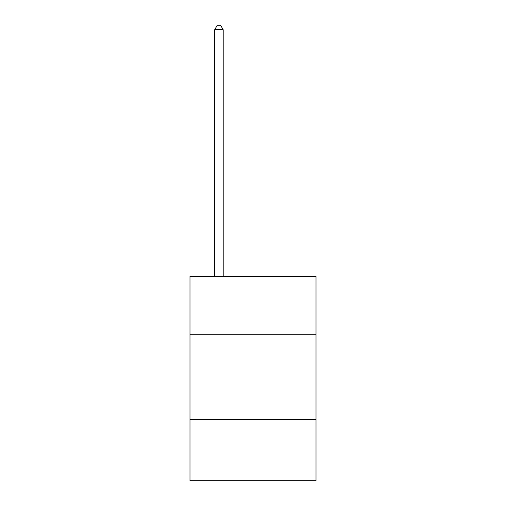 <?xml version="1.0" encoding="UTF-8"?>
<svg xmlns="http://www.w3.org/2000/svg" width="506" height="506" viewBox="0 0 506 506"><rect width="100%" height="100%" fill="white"/><g stroke="black" fill="none" stroke-linecap="round" stroke-linejoin="round"><path stroke-width="0.76" d="M316.016 334.238L316.016 276.333L189.984 276.333L189.984 334.238L316.016 334.238L316.016 480.7L189.984 480.7L189.984 334.238M316.016 419.392L189.984 419.392M223.197 276.333L223.197 29.727L214.683 29.727L214.683 276.333M214.683 29.727L217.238 25.3L220.641 25.3L223.197 29.727"/></g></svg>

